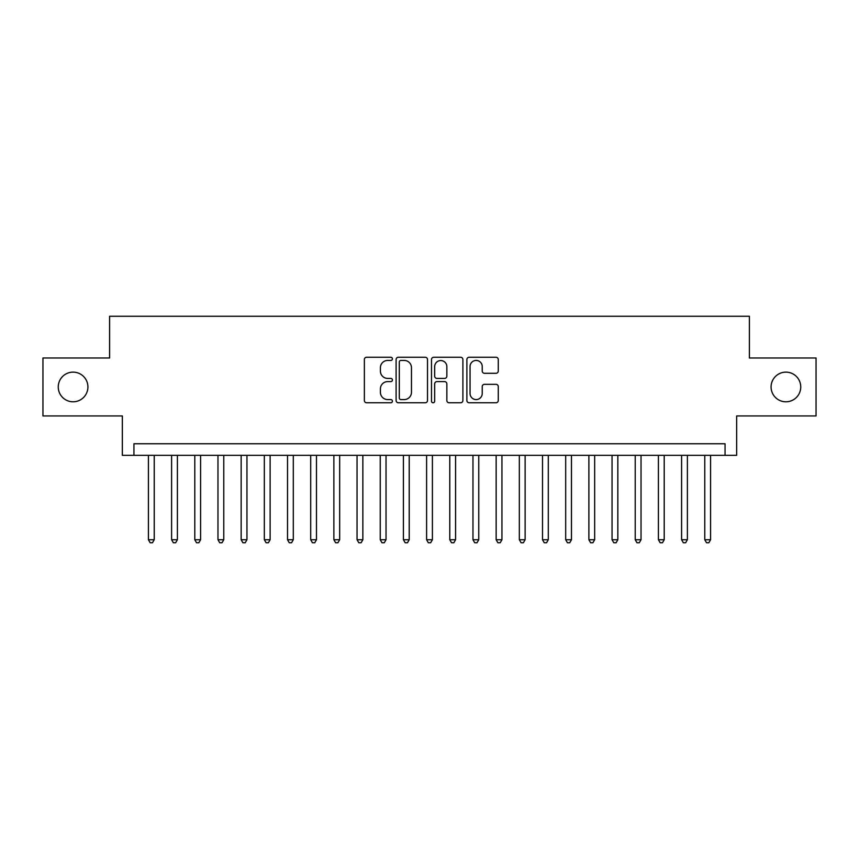 <?xml version="1.0" encoding="UTF-8"?>
<svg xmlns="http://www.w3.org/2000/svg" width="859" height="859" viewBox="0 0 859 859"><rect width="100%" height="100%" fill="white"/><g stroke="black" fill="none" stroke-linecap="round" stroke-linejoin="round"><path stroke-width="1.29" d="M392.413 358.847A1.589 1.589 0 0 0 390.813 357.258L366.643 357.258A2.276 2.276 0 0 0 364.366 359.524L364.366 400.487A2.276 2.276 0 0 0 366.643 402.764L390.813 402.764A1.589 1.589 0 0 0 392.413 401.164A1.589 1.589 0 0 0 390.813 399.575L387.688 399.575A7.28 7.28 0 0 1 380.408 392.295L380.408 388.88A7.28 7.28 0 0 1 387.688 381.6L390.813 381.6A1.589 1.589 0 0 0 392.413 380.011A1.589 1.589 0 0 0 390.813 378.411L387.688 378.411A7.28 7.28 0 0 1 380.408 371.131L380.408 367.716A7.28 7.28 0 0 1 387.688 360.436L390.813 360.436A1.589 1.589 0 0 0 392.413 358.847M771.081 386.958A14.839 14.839 0 0 0 785.91 401.797A14.839 14.839 0 0 0 800.749 386.958A14.839 14.839 0 0 0 785.91 372.13A14.839 14.839 0 0 0 771.081 386.958M58.251 386.958A14.839 14.839 0 0 0 73.09 401.797A14.839 14.839 0 0 0 87.919 386.958A14.839 14.839 0 0 0 73.09 372.13A14.839 14.839 0 0 0 58.251 386.958M495.997 373.3A2.276 2.276 0 0 0 498.274 371.024L498.274 359.524A2.276 2.276 0 0 0 495.997 357.258L469.154 357.258A2.276 2.276 0 0 0 466.877 359.524L466.877 400.487A2.276 2.276 0 0 0 469.154 402.764L495.997 402.764A2.276 2.276 0 0 0 498.274 400.487L498.274 386.604A2.276 2.276 0 0 0 495.997 384.327L484.508 384.327A2.276 2.276 0 0 0 482.232 386.604L482.232 393.486A6.088 6.088 0 0 1 476.144 399.575A6.088 6.088 0 0 1 470.056 393.486L470.056 366.525A6.088 6.088 0 0 1 476.144 360.436A6.088 6.088 0 0 1 482.232 366.525L482.232 371.024A2.276 2.276 0 0 0 484.508 373.3L495.997 373.3M725.06 455.345L736.657 455.345L736.657 415.939L816.05 415.939L816.05 357.988L749.402 357.988L749.402 316.262L109.598 316.262L109.598 357.988L42.95 357.988L42.95 415.939L122.343 415.939L122.343 455.345L725.06 455.345L725.06 443.759L133.94 443.759L133.94 455.345M427.514 359.524A2.276 2.276 0 0 0 425.237 357.258L398.383 357.258A2.276 2.276 0 0 0 396.106 359.524L396.106 400.487A2.276 2.276 0 0 0 398.383 402.764L425.237 402.764A2.276 2.276 0 0 0 427.514 400.487L427.514 359.524M433.763 357.258L460.617 357.258A2.276 2.276 0 0 1 462.894 359.524L462.894 400.487A2.276 2.276 0 0 1 460.617 402.764L449.128 402.764A2.276 2.276 0 0 1 446.852 400.487L446.852 383.876A2.276 2.276 0 0 0 444.575 381.6L436.952 381.6A2.276 2.276 0 0 0 434.675 383.876L434.675 401.164A1.589 1.589 0 0 1 433.086 402.764A1.589 1.589 0 0 1 431.486 401.164L431.486 359.524A2.276 2.276 0 0 1 433.763 357.258M400.885 360.436A1.589 1.589 0 0 0 399.295 362.036L399.295 397.985A1.589 1.589 0 0 0 400.885 399.575L404.181 399.575A7.28 7.28 0 0 0 411.472 392.295L411.472 367.716A7.28 7.28 0 0 0 404.181 360.436L400.885 360.436M446.852 366.643A6.088 6.088 0 0 0 440.764 360.555A6.088 6.088 0 0 0 434.675 366.643L434.675 376.135A2.276 2.276 0 0 0 436.952 378.411L444.575 378.411A2.276 2.276 0 0 0 446.852 376.135L446.852 366.643M148.424 455.345L148.424 539.731L154.223 539.731L154.223 455.345M154.223 539.731L152.483 542.738L150.164 542.738L148.424 539.731M171.607 455.345L171.607 539.731L177.405 539.731L177.405 455.345M177.405 539.731L175.665 542.738L173.346 542.738L171.607 539.731M194.789 455.345L194.789 539.731L200.587 539.731L200.587 455.345M200.587 539.731L198.848 542.738L196.528 542.738L194.789 539.731M217.971 455.345L217.971 539.731L223.769 539.731L223.769 455.345M223.769 539.731L222.03 542.738L219.711 542.738L217.971 539.731M241.154 455.345L241.154 539.731L246.952 539.731L246.952 455.345M246.952 539.731L245.212 542.738L242.893 542.738L241.154 539.731M264.336 455.345L264.336 539.731L270.123 539.731L270.123 455.345M270.123 539.731L268.395 542.738L266.075 542.738L264.336 539.731M287.518 455.345L287.518 539.731L293.306 539.731L293.306 455.345M293.306 539.731L291.566 542.738L289.258 542.738L287.518 539.731M310.7 455.345L310.7 539.731L316.488 539.731L316.488 455.345M316.488 539.731L314.748 542.738L312.429 542.738L310.7 539.731M333.872 455.345L333.872 539.731L339.67 539.731L339.67 455.345M339.67 539.731L337.931 542.738L335.611 542.738L333.872 539.731M357.054 455.345L357.054 539.731L362.852 539.731L362.852 455.345M362.852 539.731L361.113 542.738L358.794 542.738L357.054 539.731M380.236 455.345L380.236 539.731L386.035 539.731L386.035 455.345M386.035 539.731L384.295 542.738L381.976 542.738L380.236 539.731M403.419 455.345L403.419 539.731L409.217 539.731L409.217 455.345M409.217 539.731L407.477 542.738L405.158 542.738L403.419 539.731M426.601 455.345L426.601 539.731L432.399 539.731L432.399 455.345M432.399 539.731L430.66 542.738L428.34 542.738L426.601 539.731M449.783 455.345L449.783 539.731L455.581 539.731L455.581 455.345M455.581 539.731L453.842 542.738L451.523 542.738L449.783 539.731M472.965 455.345L472.965 539.731L478.764 539.731L478.764 455.345M478.764 539.731L477.024 542.738L474.705 542.738L472.965 539.731M496.148 455.345L496.148 539.731L501.946 539.731L501.946 455.345M501.946 539.731L500.206 542.738L497.887 542.738L496.148 539.731M519.33 455.345L519.33 539.731L525.128 539.731L525.128 455.345M525.128 539.731L523.389 542.738L521.069 542.738L519.33 539.731M542.512 455.345L542.512 539.731L548.3 539.731L548.3 455.345M548.3 539.731L546.571 542.738L544.252 542.738L542.512 539.731M565.694 455.345L565.694 539.731L571.482 539.731L571.482 455.345M571.482 539.731L569.742 542.738L567.434 542.738L565.694 539.731M588.877 455.345L588.877 539.731L594.664 539.731L594.664 455.345M594.664 539.731L592.925 542.738L590.605 542.738L588.877 539.731M612.048 455.345L612.048 539.731L617.846 539.731L617.846 455.345M617.846 539.731L616.107 542.738L613.788 542.738L612.048 539.731M635.231 455.345L635.231 539.731L641.029 539.731L641.029 455.345M641.029 539.731L639.289 542.738L636.97 542.738L635.231 539.731M658.413 455.345L658.413 539.731L664.211 539.731L664.211 455.345M664.211 539.731L662.472 542.738L660.152 542.738L658.413 539.731M681.595 455.345L681.595 539.731L687.393 539.731L687.393 455.345M687.393 539.731L685.654 542.738L683.334 542.738L681.595 539.731M704.777 455.345L704.777 539.731L710.576 539.731L710.576 455.345M710.576 539.731L708.836 542.738L706.517 542.738L704.777 539.731"/></g></svg>
